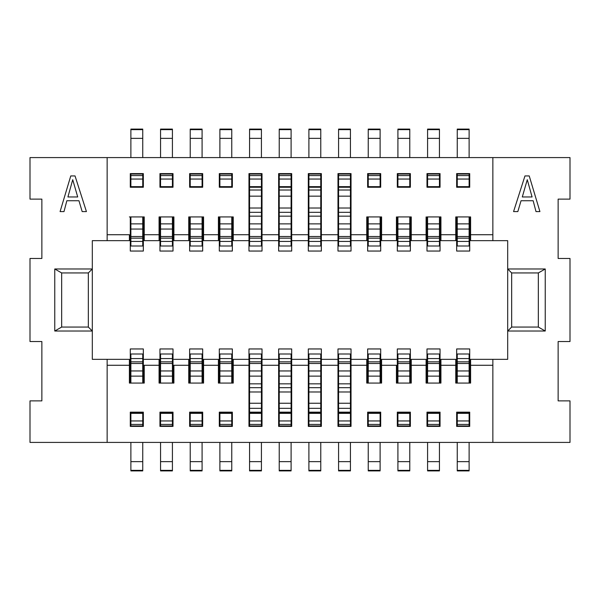 <?xml version="1.0" encoding="UTF-8"?>
<svg xmlns="http://www.w3.org/2000/svg" width="600" height="600" viewBox="0 0 600 600"><rect width="100%" height="100%" fill="white"/><g stroke="black" fill="none" stroke-linecap="round" stroke-linejoin="round"><path stroke-width="0.9" d="M492.855 157.583L570 157.583L570 199.118L558.135 199.118L558.135 258.465L570 258.465L570 341.535L558.135 341.535L558.135 400.882L570 400.882L570 442.418L30 442.418L30 400.882L41.865 400.882L41.865 341.535L30 341.535L30 258.465L41.865 258.465L41.865 199.118L30 199.118L30 157.583L492.855 157.583L492.855 240.66L470.603 240.66L470.603 216.923L455.768 216.923L470.603 216.923L470.603 240.66M308.31 365.272L291.69 365.272L291.69 426.397L278.64 426.397L278.64 348.952L291.69 348.952L291.69 359.34L308.31 359.34L308.31 348.952L321.36 348.952L321.36 426.397L308.31 426.397L308.31 359.34M233.243 383.077L218.407 383.077L219.3 383.077L219.3 348.952L232.35 348.952L232.35 383.077L233.243 383.077L233.243 365.272L248.97 365.272L248.97 426.397L262.02 426.397L262.02 365.272L278.64 365.272M188.738 383.077L189.63 383.077L189.63 348.952L202.68 348.952L202.68 383.077L203.572 383.077L203.572 359.34L218.407 359.34L218.407 383.077L218.407 365.272L203.572 365.272L203.572 383.077L188.738 383.077L188.738 365.272L173.903 365.272L173.903 383.077L159.067 383.077L159.067 365.272L144.233 365.272L144.233 383.077L129.398 383.077L129.398 365.272L107.145 365.272L107.145 442.418M492.855 442.418L492.855 365.272L470.603 365.272L470.603 359.34L507.69 359.34L507.69 331.028L511.665 327.053L538.335 327.053L545.235 331.028L507.69 331.028L507.69 240.66L492.855 240.66M470.603 383.077L469.717 383.077L469.717 348.952L456.66 348.952L456.66 383.077L455.768 383.077L470.603 383.077L470.603 365.272M455.768 383.077L455.768 365.272L440.933 365.272L440.933 359.34L455.768 359.34L455.768 383.077M440.933 383.077L440.048 383.077L440.048 348.952L426.99 348.952L426.99 383.077L426.097 383.077L440.933 383.077L440.933 365.272M426.097 383.077L426.097 365.272L411.263 365.272L411.263 359.34L426.097 359.34L426.097 383.077M411.263 383.077L410.37 383.077L410.37 348.952L397.32 348.952L397.32 383.077L396.428 383.077L411.263 383.077L411.263 365.272M396.428 365.272L396.428 383.077L396.428 365.272L381.593 365.272L381.593 359.34L381.593 383.077L381.593 365.272M366.757 383.077L381.593 383.077L380.7 383.077L380.7 348.952L367.65 348.952L367.65 383.077L366.757 383.077L366.757 365.272L351.03 365.272L351.03 426.397L337.98 426.397L337.98 365.272L321.36 365.272M426.99 426.397L426.99 412.155L440.048 412.155L440.048 426.397L426.99 426.397M456.66 426.397L456.66 412.155L469.717 412.155L469.717 426.397L456.66 426.397M397.32 426.397L397.32 412.155L410.37 412.155L410.37 426.397L397.32 426.397M202.68 426.397L202.68 412.155L189.63 412.155L189.63 426.397L202.68 426.397M143.34 426.397L143.34 412.155L130.282 412.155L130.282 426.397L143.34 426.397M173.01 426.397L173.01 412.155L159.953 412.155L159.953 426.397L173.01 426.397M219.3 426.397L219.3 412.155L232.35 412.155L232.35 426.397L219.3 426.397M380.7 426.397L380.7 412.155L367.65 412.155L367.65 426.397L380.7 426.397M367.65 383.077L380.7 383.077M218.407 234.728L203.572 234.728L203.572 240.66L218.407 240.66L218.407 216.923L219.3 216.923L219.3 251.048L232.35 251.048L232.35 216.923L233.243 216.923L233.243 240.66L248.97 240.66L248.97 251.048L262.02 251.048L262.02 240.66L278.64 240.66L278.64 251.048L291.69 251.048L291.69 240.66L308.31 240.66L308.31 251.048L321.36 251.048L321.36 240.66L337.98 240.66L337.98 251.048L351.03 251.048L351.03 240.66L366.757 240.66L366.757 216.923L381.593 216.923L366.757 216.923L366.757 240.66M380.7 216.923L380.7 251.048L367.65 251.048L367.65 216.923M397.32 216.923L411.263 216.923L397.32 216.923L397.32 251.048L410.37 251.048L410.37 216.923M411.263 216.923L411.263 240.66L411.263 216.923M426.99 216.923L440.933 216.923L426.99 216.923L426.99 251.048L440.048 251.048L440.048 216.923M440.933 216.923L440.933 240.66L440.933 216.923M469.717 216.923L469.717 251.048L456.66 251.048L456.66 216.923M337.98 365.272L337.98 348.952L351.03 348.952L351.03 365.272M262.02 365.272L262.02 348.952L248.97 348.952L248.97 359.34L233.243 359.34L233.243 365.272M173.903 365.272L173.903 383.077L173.01 383.077L173.01 348.952L159.953 348.952L159.953 383.077L159.067 383.077M144.233 365.272L144.233 383.077L143.34 383.077L143.34 348.952L130.282 348.952L130.282 383.077L129.398 383.077M92.31 359.34L129.398 359.34L92.31 359.34L92.31 331.028L88.335 327.053L61.665 327.053L54.765 331.028L92.31 331.028L92.31 240.66L129.398 240.66L129.398 234.728L107.145 234.728L107.145 157.583M129.398 234.728L129.398 240.66M129.398 216.923L144.233 216.923L129.398 216.923M143.34 216.923L143.34 251.048L130.282 251.048L130.282 216.923M159.067 234.728L159.067 216.923L159.067 240.66L159.067 234.728L144.233 234.728L144.233 216.923M159.067 216.923L173.903 216.923L159.067 216.923M173.01 216.923L173.01 251.048L159.953 251.048L159.953 216.923M188.738 234.728L188.738 216.923L188.738 240.66L188.738 234.728L173.903 234.728L173.903 216.923M188.738 216.923L203.572 216.923L188.738 216.923M202.68 216.923L202.68 251.048L189.63 251.048L189.63 216.923M321.36 240.66L321.36 173.602L308.31 173.602L308.31 234.728L291.69 234.728L291.69 173.602L278.64 173.602L278.64 234.728L262.02 234.728L262.02 173.602L248.97 173.602L248.97 234.728L233.243 234.728L233.243 216.923L218.407 216.923M320.767 426.397L320.767 354L308.903 354L308.903 426.397M320.767 442.418L320.767 470.903L308.903 470.903L308.903 442.418M320.767 129.645L308.903 129.645L308.903 129.097L320.767 129.097L320.767 157.583M320.767 173.602L320.767 223.868L308.903 223.868L308.903 246L320.767 246L320.767 241.425L308.903 241.425M320.767 241.425L320.767 223.868M308.903 129.645L308.903 157.583M308.903 173.602L308.903 223.868M350.438 426.397L350.438 354L338.572 354L338.572 426.397M338.572 442.418L338.572 470.903L350.438 470.903L350.438 470.355L338.572 470.355M350.438 157.583L350.438 129.097L338.572 129.097L338.572 157.583M338.572 173.602L338.572 246L350.438 246L350.438 241.425L338.572 241.425M350.438 442.418L350.438 470.355M350.438 173.602L350.438 223.868L338.572 223.868M350.438 241.425L350.438 223.868M320.767 420.952L308.903 420.952M320.767 413.34L308.903 413.34M320.767 412.155L308.903 412.155L320.767 412.155M320.767 408.338L308.903 408.338M320.767 387.683L308.903 387.683M337.98 359.34L321.36 359.34M351.03 359.34L366.757 359.34L366.757 365.272M248.97 365.272L248.97 359.34M262.02 359.34L278.64 359.34M291.69 365.272L291.69 359.34M249.562 426.397L249.562 354L261.428 354L261.428 426.397M249.562 442.418L249.562 470.903L261.428 470.903L261.428 442.418M249.562 129.645L261.428 129.645L261.428 129.097L249.562 129.097L249.562 157.583M249.562 173.602L249.562 223.868L261.428 223.868L261.428 246L249.562 246L249.562 241.425L261.428 241.425M249.562 241.425L249.562 223.868M279.233 426.397L279.233 354L291.097 354L291.097 426.397M291.097 442.418L291.097 470.903L279.233 470.903L279.233 470.355L291.097 470.355M279.233 157.583L279.233 129.097L291.097 129.097L291.097 157.583M291.097 173.602L291.097 246L279.233 246L279.233 241.425L291.097 241.425M261.428 129.645L261.428 157.583M261.428 173.602L261.428 223.868M249.562 420.952L261.428 420.952M249.562 413.34L261.428 413.34M249.562 412.155L261.428 412.155L249.562 412.155M249.562 408.338L261.428 408.338M249.562 387.683L261.428 387.683M279.233 442.418L279.233 470.355M279.233 173.602L279.233 223.868L291.097 223.868M279.233 241.425L279.233 223.868M279.233 387.683L291.097 387.683M279.233 408.338L291.097 408.338M279.233 413.34L291.097 413.34M279.233 412.155L291.097 412.155L279.233 412.155M279.233 420.952L291.097 420.952M278.64 240.66L278.64 234.728M337.98 240.66L337.98 173.602L351.03 173.602L351.03 234.728L366.757 234.728M351.03 240.66L351.03 234.728M350.438 179.047L338.572 179.047M350.438 186.66L338.572 186.66M350.438 187.252L338.572 187.252M350.438 190.02L338.572 190.02M350.438 212.317L338.572 212.317M320.767 212.317L308.903 212.317M320.767 190.02L308.903 190.02M320.767 186.66L308.903 186.66M320.767 187.252L308.903 187.252M320.767 179.047L308.903 179.047M203.572 234.728L203.572 216.923M321.36 234.728L337.98 234.728M381.593 234.728L396.428 234.728L396.428 240.66L381.593 240.66L381.593 216.923M396.428 234.728L396.428 216.923M411.263 234.728L426.097 234.728L426.097 216.923M440.933 234.728L455.768 234.728L455.768 216.923M470.603 234.728L492.855 234.728M426.99 187.252L426.99 173.602L440.048 173.602L440.048 187.252L426.99 187.252M456.66 187.252L456.66 173.602L469.717 173.602L469.717 187.252L456.66 187.252M397.32 187.252L397.32 173.602L410.37 173.602L410.37 187.252L397.32 187.252M189.63 187.252L189.63 173.602L202.68 173.602L202.68 187.252L189.63 187.252M130.282 187.252L130.282 173.602L143.34 173.602L143.34 187.252L130.282 187.252M159.953 187.252L159.953 173.602L173.01 173.602L173.01 187.252L159.953 187.252M219.3 187.252L219.3 173.602L232.35 173.602L232.35 187.252L219.3 187.252M367.65 187.252L367.65 173.602L380.7 173.602L380.7 187.252L367.65 187.252M380.108 173.602L380.108 187.252M368.243 157.583L368.243 129.097L380.108 129.097L380.108 157.583M380.108 216.923L380.108 246L368.243 246L368.243 216.923M380.108 186.66L368.243 186.66L380.108 186.66L368.243 186.66L368.243 187.252L368.243 173.602M380.108 179.047L368.243 179.047M248.97 240.66L248.97 234.728M233.243 234.728L233.243 240.66M262.02 240.66L262.02 234.728M308.31 240.66L308.31 234.728M291.69 240.66L291.69 234.728M249.562 179.047L261.428 179.047M249.562 186.66L261.428 186.66M249.562 187.252L261.428 187.252M249.562 190.02L261.428 190.02M249.562 212.317L261.428 212.317M219.3 216.923L232.35 216.923M190.222 216.923L190.222 246L202.087 246L202.087 216.923M202.087 157.583L202.087 129.097L190.222 129.097L190.222 157.583M190.222 173.602L190.222 187.252M202.087 186.66L190.222 186.66L202.087 186.66L202.087 187.252L202.087 186.66L190.222 186.66L202.087 186.667L202.087 173.602M190.222 179.047L202.087 179.047M160.553 216.923L160.553 246L172.417 246L172.417 216.923M172.417 157.583L172.417 129.097L160.553 129.097L160.553 157.583M160.553 173.602L160.553 187.252M172.417 187.252L172.417 186.66L160.553 186.66L172.417 186.667L172.417 173.602M160.553 179.047L172.417 179.047M144.233 234.728L144.233 240.66L159.067 240.66M130.882 216.923L130.882 246L142.748 246L142.748 216.923M142.748 157.583L142.748 129.097L130.882 129.097L130.882 157.583M130.882 173.602L130.882 187.252M142.748 186.66L130.882 186.66L142.748 186.66L142.748 187.252L142.748 186.66L130.882 186.66L142.748 186.667L142.748 173.602M130.882 179.047L142.748 179.047M61.665 327.053L61.665 272.947L54.765 268.972L54.765 331.028M54.765 268.972L92.31 268.972L88.335 272.947L88.335 327.053M64.005 211.583L60.082 211.583L70.77 175.935L75.037 175.935L86.43 211.583L82.162 211.583L78.953 200.73L66.847 200.73L64.005 211.583M129.398 365.272L129.398 359.34M143.34 383.077L130.282 383.077M144.233 359.34L159.067 359.34L159.067 365.272M173.01 383.077L159.953 383.077M173.903 359.34L188.738 359.34L188.738 365.272M202.68 383.077L189.63 383.077M203.572 359.34L203.572 365.272M218.407 365.272L218.407 359.34M232.35 383.077L219.3 383.077M231.757 383.077L231.757 354L219.892 354L219.892 383.077M219.892 442.418L219.892 470.903L231.757 470.903L231.757 442.418M231.757 426.397L231.757 412.155M219.892 412.155L219.892 426.397M231.757 412.447L219.892 412.447L219.892 413.34L231.757 413.34L219.892 413.34M231.757 420.952L219.892 420.952M202.087 383.077L202.087 354L190.222 354L190.222 383.077M190.222 442.418L190.222 470.903L202.087 470.903L202.087 442.418M202.087 426.397L202.087 412.155M190.222 412.155L190.222 426.397M202.087 412.447L190.222 412.447L190.222 413.34L202.087 413.34L190.222 413.34M202.087 420.952L190.222 420.952M142.748 383.077L142.748 354L130.882 354L130.882 383.077M130.882 442.418L130.882 470.903L142.748 470.903L142.748 442.418M142.748 426.397L142.748 412.155M130.882 412.155L130.882 426.397M142.748 412.447L130.882 412.447L130.882 413.34L142.748 413.34L130.882 413.34M142.748 420.952L130.882 420.952M172.417 426.397L172.417 412.155M172.417 383.077L172.417 354L160.553 354L160.553 383.077M160.553 442.418L160.553 470.903L172.417 470.903L172.417 442.418M160.553 412.155L160.553 413.34L172.417 413.34L160.553 413.34L160.553 426.397M172.417 412.447L160.553 412.447L160.553 413.34L172.417 413.34L160.553 413.34M172.417 420.952L160.553 420.952M107.145 359.34L107.145 365.272M88.335 272.947L61.665 272.947M469.118 173.602L469.118 187.252M457.252 157.583L457.252 129.097L469.118 129.097L469.118 157.583M469.118 216.923L469.118 246L457.252 246L457.252 216.923M439.447 173.602L439.447 187.252M427.582 157.583L427.582 129.097L439.447 129.097L439.447 157.583M439.447 216.923L439.447 246L427.582 246L427.582 216.923M427.582 187.252L427.582 173.602M427.582 186.66L439.447 186.66M426.097 234.728L426.097 240.66L411.263 240.66M409.778 173.602L409.778 187.252M397.912 157.583L397.912 129.097L409.778 129.097L409.778 157.583M409.778 216.923L409.778 246L397.912 246L397.912 216.923M409.778 186.66L397.912 186.66L409.778 186.66L397.912 186.66L397.912 187.252L397.912 173.602M409.778 179.047L397.912 179.047M455.768 234.728L455.768 240.66L440.933 240.66M545.235 268.972L507.69 268.972L511.665 272.947L538.335 272.947L545.235 268.972L545.235 331.028M470.603 359.34L507.69 359.34M535.995 211.583L539.918 211.583L529.23 175.935L524.963 175.935L513.57 211.583L517.838 211.583L521.048 200.73L533.153 200.73L535.995 211.583M511.665 272.947L511.665 327.053M538.335 327.053L538.335 272.947M492.855 359.34L492.855 365.272M456.66 383.077L469.717 383.077M455.768 359.34L455.768 365.272M426.99 383.077L440.048 383.077M426.097 359.34L426.097 365.272M397.32 383.077L410.37 383.077M396.428 359.34L381.593 359.34M397.912 426.397L397.912 412.155M409.778 442.418L409.778 470.903L397.912 470.903L397.912 442.418M397.912 383.077L397.912 354L409.778 354L409.778 383.077M409.778 412.155L409.778 426.397M397.912 412.447L409.778 412.447L409.778 413.34L397.912 413.34M397.912 420.952L409.778 420.952M439.447 442.418L439.447 470.903L427.582 470.903L427.582 442.418M427.582 383.077L427.582 354L439.447 354L439.447 383.077M427.582 426.397L427.582 412.155M439.447 412.155L439.447 426.397M427.582 412.447L439.447 412.447L439.447 413.34L427.582 413.34M427.582 420.952L439.447 420.952M457.252 426.397L457.252 412.155M469.118 442.418L469.118 470.903L457.252 470.903L457.252 442.418M457.252 383.077L457.252 354L469.118 354L469.118 383.077M469.118 412.155L469.118 426.397M457.252 412.447L469.118 412.447L469.118 413.34L457.252 413.34M457.252 420.952L469.118 420.952M368.243 426.397L368.243 412.155M380.108 442.418L380.108 470.903L368.243 470.903L368.243 442.418M368.243 383.077L368.243 354L380.108 354L380.108 383.077M380.108 412.155L380.108 426.397M368.243 412.447L380.108 412.447L380.108 413.34L368.243 413.34M368.243 420.952L380.108 420.952M522.293 196.965L532.08 196.965L527.273 179.7L522.293 196.965M469.118 186.66L457.252 186.66L469.118 186.66L457.252 186.66L457.252 187.252L457.252 173.602M469.118 179.047L457.252 179.047M439.447 179.047L427.582 179.047M107.145 234.728L107.145 240.66M77.707 196.965L67.92 196.965L72.727 179.7L77.707 196.965M173.903 234.728L173.903 240.66L188.738 240.66M219.892 216.923L219.892 246L231.757 246L231.757 216.923M231.757 157.583L231.757 129.097L219.892 129.097L219.892 157.583M219.892 173.602L219.892 187.252M231.757 186.66L219.892 186.66L231.757 186.66L231.757 187.252L231.757 186.66L219.892 186.66L231.757 186.667L231.757 173.602M219.892 179.047L231.757 179.047M279.233 179.047L291.097 179.047M279.233 186.66L291.097 186.66M279.233 187.252L291.097 187.252M279.233 190.02L291.097 190.02M279.233 212.317L291.097 212.317M350.438 420.952L338.572 420.952M350.438 413.34L338.572 413.34M350.438 412.155L338.572 412.155L350.438 412.155M350.438 408.338L338.572 408.338M350.438 387.683L338.572 387.683M350.438 461.64L338.572 461.64M320.767 425.947L308.903 425.947M320.767 424.425L308.903 424.425M320.767 412.447L308.903 412.447M320.767 403.252L308.903 403.252M320.767 391.98L308.903 391.98M320.767 383.835L308.903 383.835M320.767 376.132L308.903 376.132M320.767 363.48L308.903 363.48M320.767 361.83L308.903 361.83M320.767 358.575L308.903 358.575M249.562 470.355L261.428 470.355M249.562 461.64L261.428 461.64M249.562 425.947L261.428 425.947M249.562 424.425L261.428 424.425M249.562 412.447L261.428 412.447M249.562 403.252L261.428 403.252M249.562 391.98L261.428 391.98M249.562 383.835L261.428 383.835M249.562 376.132L261.428 376.132M249.562 363.48L261.428 363.48M249.562 361.83L261.428 361.83M249.562 358.575L261.428 358.575M279.233 358.575L291.097 358.575M279.233 361.83L291.097 361.83M279.233 363.48L291.097 363.48M279.233 376.132L291.097 376.132M279.233 383.835L291.097 383.835M279.233 391.98L291.097 391.98M279.233 403.252L291.097 403.252M279.233 412.447L291.097 412.447M279.233 424.425L291.097 424.425M279.233 425.947L291.097 425.947M279.233 461.64L291.097 461.64M249.562 138.36L261.428 138.36M279.233 129.645L291.097 129.645M279.233 138.36L291.097 138.36M350.438 174.053L338.572 174.053M350.438 175.575L338.572 175.575M350.438 196.155L338.572 196.155M350.438 208.02L338.572 208.02M350.438 216.165L338.572 216.165M350.438 236.52L338.572 236.52M350.438 238.17L338.572 238.17M350.438 129.645L338.572 129.645M350.438 138.36L338.572 138.36M320.767 138.36L308.903 138.36M320.767 238.17L308.903 238.17M320.767 236.52L308.903 236.52M320.767 216.165L308.903 216.165M320.767 208.02L308.903 208.02M320.767 196.155L308.903 196.155M320.767 175.575L308.903 175.575M320.767 174.053L308.903 174.053M368.243 223.868L380.108 223.868M368.243 236.52L380.108 236.52M380.108 238.17L368.243 238.17M380.108 241.425L368.243 241.425M380.108 129.645L368.243 129.645M368.243 138.36L380.108 138.36M368.243 174.053L380.108 174.053M380.108 175.575L368.243 175.575M249.562 174.053L261.428 174.053M249.562 175.575L261.428 175.575M249.562 196.155L261.428 196.155M249.562 208.02L261.428 208.02M249.562 216.165L261.428 216.165M249.562 236.52L261.428 236.52M249.562 238.17L261.428 238.17M190.222 175.575L202.087 175.575M202.087 174.053L190.222 174.053M202.087 138.36L190.222 138.36M190.222 129.645L202.087 129.645M190.222 241.425L202.087 241.425M190.222 238.17L202.087 238.17M202.087 236.52L190.222 236.52M202.087 223.868L190.222 223.868M160.553 175.575L172.417 175.575M172.417 174.053L160.553 174.053M172.417 138.36L160.553 138.36M160.553 129.645L172.417 129.645M160.553 241.425L172.417 241.425M160.553 238.17L172.417 238.17M172.417 236.52L160.553 236.52M172.417 223.868L160.553 223.868M130.882 175.575L142.748 175.575M142.748 174.053L130.882 174.053M142.748 138.36L130.882 138.36M130.882 129.645L142.748 129.645M130.882 241.425L142.748 241.425M130.882 238.17L142.748 238.17M142.748 236.52L130.882 236.52M142.748 223.868L130.882 223.868M231.757 424.425L219.892 424.425M219.892 425.947L231.757 425.947M219.892 461.64L231.757 461.64M231.757 470.355L219.892 470.355M231.757 358.575L219.892 358.575M231.757 361.83L219.892 361.83M219.892 363.48L231.757 363.48M219.892 376.132L231.757 376.132M202.087 424.425L190.222 424.425M190.222 425.947L202.087 425.947M190.222 461.64L202.087 461.64M202.087 470.355L190.222 470.355M202.087 358.575L190.222 358.575M202.087 361.83L190.222 361.83M190.222 363.48L202.087 363.48M190.222 376.132L202.087 376.132M142.748 424.425L130.882 424.425M130.882 425.947L142.748 425.947M130.882 461.64L142.748 461.64M142.748 470.355L130.882 470.355M142.748 358.575L130.882 358.575M142.748 361.83L130.882 361.83M130.882 363.48L142.748 363.48M130.882 376.132L142.748 376.132M160.553 461.64L172.417 461.64M172.417 470.355L160.553 470.355M172.417 358.575L160.553 358.575M172.417 361.83L160.553 361.83M160.553 363.48L172.417 363.48M160.553 376.132L172.417 376.132M172.417 424.425L160.553 424.425M160.553 425.947L172.417 425.947M427.582 174.053L439.447 174.053M439.447 175.575L427.582 175.575M427.582 223.868L439.447 223.868M427.582 236.52L439.447 236.52M439.447 238.17L427.582 238.17M439.447 241.425L427.582 241.425M439.447 129.645L427.582 129.645M427.582 138.36L439.447 138.36M397.912 174.053L409.778 174.053M409.778 175.575L397.912 175.575M397.912 223.868L409.778 223.868M397.912 236.52L409.778 236.52M409.778 238.17L397.912 238.17M409.778 241.425L397.912 241.425M409.778 129.645L397.912 129.645M397.912 138.36L409.778 138.36M409.778 376.132L397.912 376.132M409.778 363.48L397.912 363.48M397.912 361.83L409.778 361.83M397.912 358.575L409.778 358.575M397.912 470.355L409.778 470.355M409.778 461.64L397.912 461.64M409.778 425.947L397.912 425.947M397.912 424.425L409.778 424.425M439.447 425.947L427.582 425.947M427.582 424.425L439.447 424.425M439.447 376.132L427.582 376.132M439.447 363.48L427.582 363.48M427.582 361.83L439.447 361.83M427.582 358.575L439.447 358.575M427.582 470.355L439.447 470.355M439.447 461.64L427.582 461.64M469.118 376.132L457.252 376.132M469.118 363.48L457.252 363.48M457.252 361.83L469.118 361.83M457.252 358.575L469.118 358.575M457.252 470.355L469.118 470.355M469.118 461.64L457.252 461.64M469.118 425.947L457.252 425.947M457.252 424.425L469.118 424.425M380.108 376.132L368.243 376.132M380.108 363.48L368.243 363.48M368.243 361.83L380.108 361.83M368.243 358.575L380.108 358.575M368.243 470.355L380.108 470.355M380.108 461.64L368.243 461.64M380.108 425.947L368.243 425.947M368.243 424.425L380.108 424.425M457.252 223.868L469.118 223.868M457.252 236.52L469.118 236.52M469.118 238.17L457.252 238.17M469.118 241.425L457.252 241.425M469.118 129.645L457.252 129.645M457.252 138.36L469.118 138.36M457.252 174.053L469.118 174.053M469.118 175.575L457.252 175.575M231.757 138.36L219.892 138.36M219.892 175.575L231.757 175.575M231.757 174.053L219.892 174.053M219.892 129.645L231.757 129.645M219.892 241.425L231.757 241.425M219.892 238.17L231.757 238.17M231.757 236.52L219.892 236.52M231.757 223.868L219.892 223.868M279.233 174.053L291.097 174.053M279.233 175.575L291.097 175.575M279.233 196.155L291.097 196.155M279.233 208.02L291.097 208.02M279.233 216.165L291.097 216.165M279.233 236.52L291.097 236.52M279.233 238.17L291.097 238.17M350.438 425.947L338.572 425.947M350.438 424.425L338.572 424.425M350.438 412.447L338.572 412.447M350.438 403.252L338.572 403.252M350.438 391.98L338.572 391.98M350.438 383.835L338.572 383.835M350.438 376.132L338.572 376.132M350.438 363.48L338.572 363.48M350.438 361.83L338.572 361.83M350.438 358.575L338.572 358.575M320.767 470.355L308.903 470.355M320.767 461.64L308.903 461.64M308.903 370.95L320.767 370.95M249.562 370.95L261.428 370.95M279.233 370.95L291.097 370.95M338.572 229.05L350.438 229.05M308.903 229.05L320.767 229.05M368.243 229.05L380.108 229.05M249.562 229.05L261.428 229.05M190.222 229.05L202.087 229.05M160.553 229.05L172.417 229.05M130.882 229.05L142.748 229.05M231.757 370.95L219.892 370.95M202.087 370.95L190.222 370.95M142.748 370.95L130.882 370.95M172.417 370.95L160.553 370.95M427.582 229.05L439.447 229.05M397.912 229.05L409.778 229.05M409.778 370.95L397.912 370.95M439.447 370.95L427.582 370.95M469.118 370.95L457.252 370.95M380.108 370.95L368.243 370.95M457.252 229.05L469.118 229.05M219.892 229.05L231.757 229.05M279.233 229.05L291.097 229.05M338.572 370.95L350.438 370.95"/></g></svg>
